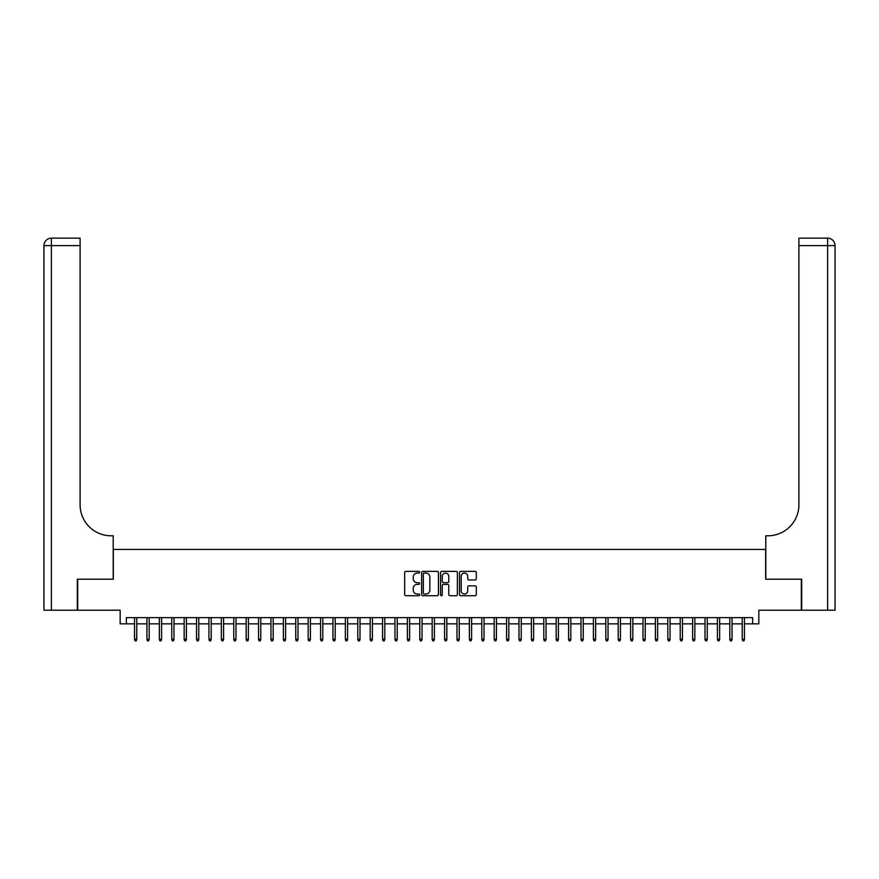 <?xml version="1.0" encoding="UTF-8"?>
<svg xmlns="http://www.w3.org/2000/svg" width="879" height="879" viewBox="0 0 879 879"><rect width="100%" height="100%" fill="white"/><g stroke="black" fill="none" stroke-linecap="round" stroke-linejoin="round"><path stroke-width="1.32" d="M419.657 572.229A0.857 0.857 0 0 0 418.811 571.372L405.867 571.372A1.22 1.22 0 0 0 404.659 572.592L404.659 594.501A1.22 1.22 0 0 0 405.867 595.72L418.811 595.72A0.857 0.857 0 0 0 419.657 594.863A0.857 0.857 0 0 0 418.811 594.017L417.129 594.017A3.901 3.901 0 0 1 413.24 590.117L413.24 588.293A3.901 3.901 0 0 1 417.129 584.392L418.811 584.392A0.857 0.857 0 0 0 419.657 583.546A0.857 0.857 0 0 0 418.811 582.689L417.129 582.689A3.901 3.901 0 0 1 413.24 578.8L413.24 576.976A3.901 3.901 0 0 1 417.129 573.075L418.811 573.075A0.857 0.857 0 0 0 419.657 572.229M475.078 579.953A1.22 1.22 0 0 0 476.297 578.734L476.297 572.592A1.22 1.22 0 0 0 475.078 571.372L460.717 571.372A1.22 1.22 0 0 0 459.497 572.592L459.497 594.501A1.22 1.22 0 0 0 460.717 595.72L475.078 595.72A1.22 1.22 0 0 0 476.297 594.501L476.297 587.073A1.22 1.22 0 0 0 475.078 585.853L468.925 585.853A1.22 1.22 0 0 0 467.716 587.073L467.716 590.754A3.252 3.252 0 0 1 464.453 594.017A3.252 3.252 0 0 1 461.2 590.754L461.2 576.327A3.252 3.252 0 0 1 464.453 573.075A3.252 3.252 0 0 1 467.716 576.327L467.716 578.734A1.22 1.22 0 0 0 468.925 579.953L475.078 579.953M126.356 623.848L126.356 617.651L752.644 617.651L752.644 623.848L758.841 623.848L758.841 610.213L801.318 610.213L801.318 579.206L765.664 579.206L765.664 549.441L113.336 549.441L113.336 579.206L77.682 579.206L77.682 610.213L120.159 610.213L120.159 623.848L134.542 623.848M438.434 572.592A1.22 1.22 0 0 0 437.215 571.372L422.854 571.372A1.22 1.22 0 0 0 421.634 572.592L421.634 594.501A1.22 1.22 0 0 0 422.854 595.72L437.215 595.72A1.22 1.22 0 0 0 438.434 594.501L438.434 572.592M441.785 571.372L456.146 571.372A1.22 1.22 0 0 1 457.366 572.592L457.366 594.501A1.22 1.22 0 0 1 456.146 595.72L450.004 595.72A1.22 1.22 0 0 1 448.784 594.501L448.784 585.612A1.22 1.22 0 0 0 447.565 584.392L443.488 584.392A1.22 1.22 0 0 0 442.269 585.612L442.269 594.863A0.857 0.857 0 0 1 441.412 595.72A0.857 0.857 0 0 1 440.566 594.863L440.566 572.592A1.22 1.22 0 0 1 441.785 571.372M136.772 623.848L146.947 623.848M149.177 623.848L159.352 623.848M161.582 623.848L171.746 623.848M173.976 623.848L184.15 623.848M186.381 623.848L196.555 623.848M198.786 623.848L208.949 623.848M211.191 623.848L221.354 623.848M223.585 623.848L233.759 623.848M235.99 623.848L246.164 623.848M248.394 623.848L258.558 623.848M260.788 623.848L270.963 623.848M273.193 623.848L283.368 623.848M285.598 623.848L295.762 623.848M297.992 623.848L308.166 623.848M310.397 623.848L320.571 623.848M322.802 623.848L332.965 623.848M335.207 623.848L345.37 623.848M347.601 623.848L357.775 623.848M360.005 623.848L370.18 623.848M372.41 623.848L382.574 623.848M384.804 623.848L394.979 623.848M397.209 623.848L407.384 623.848M409.614 623.848L419.777 623.848M422.019 623.848L432.182 623.848M434.413 623.848L444.587 623.848M446.818 623.848L456.981 623.848M459.223 623.848L469.386 623.848M471.616 623.848L481.791 623.848M484.021 623.848L494.196 623.848M496.426 623.848L506.59 623.848M508.82 623.848L518.995 623.848M521.225 623.848L531.399 623.848M533.63 623.848L543.793 623.848M546.035 623.848L556.198 623.848M558.429 623.848L568.603 623.848M570.834 623.848L581.008 623.848M583.238 623.848L593.402 623.848M595.632 623.848L605.807 623.848M608.037 623.848L618.212 623.848M620.442 623.848L630.606 623.848M632.836 623.848L643.01 623.848M645.241 623.848L655.415 623.848M657.646 623.848L667.809 623.848M670.051 623.848L680.214 623.848M682.445 623.848L692.619 623.848M694.849 623.848L705.024 623.848M707.254 623.848L717.418 623.848M719.648 623.848L729.823 623.848M732.053 623.848L742.228 623.848M744.458 623.848L752.644 623.848M424.194 573.075A0.857 0.857 0 0 0 423.337 573.932L423.337 593.16A0.857 0.857 0 0 0 424.194 594.017L425.952 594.017A3.901 3.901 0 0 0 429.853 590.117L429.853 576.976A3.901 3.901 0 0 0 425.952 573.075L424.194 573.075M448.784 576.393A3.252 3.252 0 0 0 445.521 573.141A3.252 3.252 0 0 0 442.269 576.393L442.269 581.48A1.22 1.22 0 0 0 443.488 582.689L447.565 582.689A1.22 1.22 0 0 0 448.784 581.48L448.784 576.393M134.542 639.231L135.036 640.846L136.278 640.846L136.772 639.231L134.542 639.231L134.542 617.651M136.772 639.231L136.772 617.651M77.308 579.206L113.215 579.206L113.215 535.794L111.106 535.794A31.007 31.007 0 0 1 80.099 504.799L80.099 245.604L51.389 245.604L51.389 610.213L77.308 610.213L77.308 579.206M51.389 610.213L43.95 610.213L43.95 245.604A7.439 7.439 0 0 1 51.389 238.154L80.099 238.154L80.099 245.604M111.106 535.794A31.007 31.007 0 0 1 80.099 504.799M51.389 238.154A7.439 7.439 0 0 0 43.95 245.604L51.389 245.604L51.389 238.154M801.692 579.206L765.785 579.206L765.785 535.794L767.894 535.794A31.007 31.007 0 0 0 798.901 504.799L798.901 238.154L827.611 238.154A7.439 7.439 0 0 1 835.05 245.604L835.05 610.213L801.692 610.213L801.692 579.206M767.894 535.794A31.007 31.007 0 0 0 798.901 504.799M146.947 639.231L147.441 640.846L148.683 640.846L149.177 639.231L146.947 639.231L146.947 617.651M149.177 639.231L149.177 617.651M159.352 639.231L159.846 640.846L161.088 640.846L161.582 639.231L159.352 639.231L159.352 617.651M161.582 639.231L161.582 617.651M171.746 639.231L172.24 640.846L173.482 640.846L173.976 639.231L171.746 639.231L171.746 617.651M173.976 639.231L173.976 617.651M184.15 639.231L184.645 640.846L185.887 640.846L186.381 639.231L184.15 639.231L184.15 617.651M186.381 639.231L186.381 617.651M196.555 639.231L197.05 640.846L198.291 640.846L198.786 639.231L196.555 639.231L196.555 617.651M198.786 639.231L198.786 617.651M208.949 639.231L209.455 640.846L210.685 640.846L211.191 639.231L208.949 639.231L208.949 617.651M211.191 639.231L211.191 617.651M221.354 639.231L221.849 640.846L223.09 640.846L223.585 639.231L221.354 639.231L221.354 617.651M223.585 639.231L223.585 617.651M233.759 639.231L234.253 640.846L235.495 640.846L235.99 639.231L233.759 639.231L233.759 617.651M235.99 639.231L235.99 617.651M246.164 639.231L246.658 640.846L247.9 640.846L248.394 639.231L246.164 639.231L246.164 617.651M248.394 639.231L248.394 617.651M258.558 639.231L259.052 640.846L260.294 640.846L260.788 639.231L258.558 639.231L258.558 617.651M260.788 639.231L260.788 617.651M270.963 639.231L271.457 640.846L272.699 640.846L273.193 639.231L270.963 639.231L270.963 617.651M273.193 639.231L273.193 617.651M283.368 639.231L283.862 640.846L285.104 640.846L285.598 639.231L283.368 639.231L283.368 617.651M285.598 639.231L285.598 617.651M295.762 639.231L296.256 640.846L297.498 640.846L297.992 639.231L295.762 639.231L295.762 617.651M297.992 639.231L297.992 617.651M308.166 639.231L308.661 640.846L309.902 640.846L310.397 639.231L308.166 639.231L308.166 617.651M310.397 639.231L310.397 617.651M320.571 639.231L321.066 640.846L322.307 640.846L322.802 639.231L320.571 639.231L320.571 617.651M322.802 639.231L322.802 617.651M332.965 639.231L333.471 640.846L334.701 640.846L335.207 639.231L332.965 639.231L332.965 617.651M335.207 639.231L335.207 617.651M345.37 639.231L345.865 640.846L347.106 640.846L347.601 639.231L345.37 639.231L345.37 617.651M347.601 639.231L347.601 617.651M357.775 639.231L358.269 640.846L359.511 640.846L360.005 639.231L357.775 639.231L357.775 617.651M360.005 639.231L360.005 617.651M370.18 639.231L370.674 640.846L371.916 640.846L372.41 639.231L370.18 639.231L370.18 617.651M372.41 639.231L372.41 617.651M382.574 639.231L383.068 640.846L384.31 640.846L384.804 639.231L382.574 639.231L382.574 617.651M384.804 639.231L384.804 617.651M394.979 639.231L395.473 640.846L396.715 640.846L397.209 639.231L394.979 639.231L394.979 617.651M397.209 639.231L397.209 617.651M407.384 639.231L407.878 640.846L409.12 640.846L409.614 639.231L407.384 639.231L407.384 617.651M409.614 639.231L409.614 617.651M419.777 639.231L420.283 640.846L421.513 640.846L422.019 639.231L419.777 639.231L419.777 617.651M422.019 639.231L422.019 617.651M432.182 639.231L432.677 640.846L433.918 640.846L434.413 639.231L432.182 639.231L432.182 617.651M434.413 639.231L434.413 617.651M444.587 639.231L445.082 640.846L446.323 640.846L446.818 639.231L444.587 639.231L444.587 617.651M446.818 639.231L446.818 617.651M456.981 639.231L457.487 640.846L458.717 640.846L459.223 639.231L456.981 639.231L456.981 617.651M459.223 639.231L459.223 617.651M469.386 639.231L469.88 640.846L471.122 640.846L471.616 639.231L469.386 639.231L469.386 617.651M471.616 639.231L471.616 617.651M481.791 639.231L482.285 640.846L483.527 640.846L484.021 639.231L481.791 639.231L481.791 617.651M484.021 639.231L484.021 617.651M494.196 639.231L494.69 640.846L495.932 640.846L496.426 639.231L494.196 639.231L494.196 617.651M496.426 639.231L496.426 617.651M506.59 639.231L507.084 640.846L508.326 640.846L508.82 639.231L506.59 639.231L506.59 617.651M508.82 639.231L508.82 617.651M518.995 639.231L519.489 640.846L520.731 640.846L521.225 639.231L518.995 639.231L518.995 617.651M521.225 639.231L521.225 617.651M531.399 639.231L531.894 640.846L533.135 640.846L533.63 639.231L531.399 639.231L531.399 617.651M533.63 639.231L533.63 617.651M543.793 639.231L544.299 640.846L545.529 640.846L546.035 639.231L543.793 639.231L543.793 617.651M546.035 639.231L546.035 617.651M556.198 639.231L556.693 640.846L557.934 640.846L558.429 639.231L556.198 639.231L556.198 617.651M558.429 639.231L558.429 617.651M568.603 639.231L569.098 640.846L570.339 640.846L570.834 639.231L568.603 639.231L568.603 617.651M570.834 639.231L570.834 617.651M581.008 639.231L581.502 640.846L582.744 640.846L583.238 639.231L581.008 639.231L581.008 617.651M583.238 639.231L583.238 617.651M593.402 639.231L593.896 640.846L595.138 640.846L595.632 639.231L593.402 639.231L593.402 617.651M595.632 639.231L595.632 617.651M605.807 639.231L606.301 640.846L607.543 640.846L608.037 639.231L605.807 639.231L605.807 617.651M608.037 639.231L608.037 617.651M618.212 639.231L618.706 640.846L619.948 640.846L620.442 639.231L618.212 639.231L618.212 617.651M620.442 639.231L620.442 617.651M630.606 639.231L631.1 640.846L632.342 640.846L632.836 639.231L630.606 639.231L630.606 617.651M632.836 639.231L632.836 617.651M643.01 639.231L643.505 640.846L644.746 640.846L645.241 639.231L643.01 639.231L643.01 617.651M645.241 639.231L645.241 617.651M655.415 639.231L655.91 640.846L657.151 640.846L657.646 639.231L655.415 639.231L655.415 617.651M657.646 639.231L657.646 617.651M667.809 639.231L668.315 640.846L669.545 640.846L670.051 639.231L667.809 639.231L667.809 617.651M670.051 639.231L670.051 617.651M680.214 639.231L680.709 640.846L681.95 640.846L682.445 639.231L680.214 639.231L680.214 617.651M682.445 639.231L682.445 617.651M692.619 639.231L693.113 640.846L694.355 640.846L694.849 639.231L692.619 639.231L692.619 617.651M694.849 639.231L694.849 617.651M705.024 639.231L705.518 640.846L706.76 640.846L707.254 639.231L705.024 639.231L705.024 617.651M707.254 639.231L707.254 617.651M717.418 639.231L717.912 640.846L719.154 640.846L719.648 639.231L717.418 639.231L717.418 617.651M719.648 639.231L719.648 617.651M729.823 639.231L730.317 640.846L731.559 640.846L732.053 639.231L729.823 639.231L729.823 617.651M732.053 639.231L732.053 617.651M742.228 639.231L742.722 640.846L743.964 640.846L744.458 639.231L742.228 639.231L742.228 617.651M744.458 639.231L744.458 617.651M827.611 610.213L827.611 245.604L798.901 245.604M827.611 238.154L827.611 245.604L835.05 245.604"/></g></svg>
